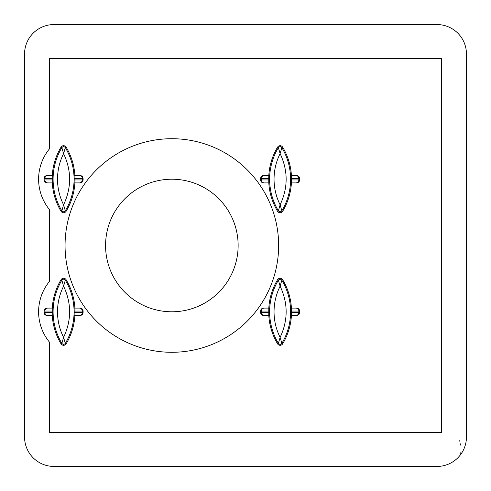 <?xml version="1.0" encoding="UTF-8"?>
<svg xmlns="http://www.w3.org/2000/svg" width="491" height="491" viewBox="0 0 491 491"><rect width="100%" height="100%" fill="white"/><g stroke="black" fill="none" stroke-linecap="round" stroke-linejoin="round"><path stroke-width="0.37" stroke-dasharray="2.46 1.84" d="M436.99 24.55A29.46 29.46 0 0 1 466.45 54.01L466.45 436.99A29.46 29.46 0 0 1 436.99 466.45L54.01 466.45L54.01 24.55L436.99 24.55L436.99 466.45M105.565 245.5A66.285 66.285 0 0 0 171.85 311.785A66.285 66.285 0 0 0 238.135 245.5A66.285 66.285 0 0 0 171.85 179.215A66.285 66.285 0 0 0 105.565 245.5M278.642 245.5A106.793 106.793 0 0 0 171.85 138.708A106.793 106.793 0 0 0 65.058 245.5A106.793 106.793 0 0 0 171.85 352.293A106.793 106.793 0 0 0 278.642 245.5M269.657 315.468L268.773 315.468M53.126 182.898L52.242 182.898M269.657 182.898L268.773 182.898M54.01 466.45A29.46 29.46 0 0 1 24.55 436.99L24.55 54.01A29.46 29.46 0 0 1 54.01 24.55M74.043 308.103L74.927 308.103M74.927 315.468L74.043 315.468M53.126 308.103L52.242 308.103M269.657 308.103L268.773 308.103M290.574 308.103L291.458 308.103M291.458 315.468L290.574 315.468M74.927 175.532L74.043 175.532M74.043 182.898L74.927 182.898M52.242 175.532L53.126 175.532M268.773 175.532L269.657 175.532M291.458 175.532L290.574 175.532M290.574 182.898L291.458 182.898M441.409 432.571L441.409 58.429L49.591 58.429L49.591 148.699A47.873 47.873 0 0 0 49.591 209.731L49.591 281.269A47.873 47.873 0 0 0 49.591 342.301L49.591 432.571L441.409 432.571M457.821 457.821A29.46 17.007 45 0 0 457.821 436.99L24.55 436.99M466.45 436.99L457.821 436.99M24.55 54.01L466.45 54.01"/><path stroke-width="0.74" d="M61.056 279.704A2.946 2.946 0 0 1 66.113 279.704L65.315 280.183L63.584 286.192L61.854 280.183L61.056 279.704A62.32 62.32 0 0 0 52.273 308.103M277.587 279.704A2.946 2.946 0 0 1 282.644 279.704L281.846 280.183L280.115 286.192L278.385 280.183L277.587 279.704A62.32 62.32 0 0 0 268.804 308.103M66.113 147.134L65.315 147.613L63.584 153.622L61.854 147.613L61.056 147.134A2.946 2.946 0 0 1 66.113 147.134A62.32 62.32 0 0 1 74.896 175.532M277.587 147.134A2.946 2.946 0 0 1 282.644 147.134L281.846 147.613L280.115 153.622L278.385 147.613L277.587 147.134A62.32 62.32 0 0 0 268.804 175.532M238.135 245.5A66.285 66.285 0 0 1 171.85 311.785A66.285 66.285 0 0 1 105.565 245.5A66.285 66.285 0 0 1 171.85 179.215A66.285 66.285 0 0 1 238.135 245.5M278.642 245.5A106.793 106.793 0 0 0 171.85 138.708A106.793 106.793 0 0 0 65.058 245.5A106.793 106.793 0 0 0 171.85 352.293A106.793 106.793 0 0 0 278.642 245.5M53.046 311.048L52.242 311.048L52.242 308.103L47.013 308.103L53.126 308.103L53.046 311.048A61.443 61.443 0 0 0 53.046 312.522L53.126 315.468L52.273 315.468A62.32 62.32 0 0 0 61.056 343.866A2.946 2.946 0 0 0 66.113 343.866A62.32 62.32 0 0 0 74.896 315.468M269.577 311.048L268.773 311.048L268.773 308.103L263.544 308.103L269.657 308.103L269.577 311.048A61.443 61.443 0 0 0 269.577 312.522L269.657 315.468L263.544 315.468L268.773 315.468L268.773 312.522L260.598 312.522C260.782 314.295 261.764 315.277 263.544 315.468M291.427 315.468A62.32 62.32 0 0 1 282.644 343.866A2.946 2.946 0 0 1 277.587 343.866A62.32 62.32 0 0 1 268.804 315.468M53.046 178.479L52.242 178.479L52.242 175.532L47.013 175.532L53.126 175.532L53.046 178.479A61.443 61.443 0 0 0 53.046 179.952L53.126 182.898L47.013 182.898L52.242 182.898L52.242 179.952L44.877 179.952A2.946 2.946 90 0 0 47.823 182.898M74.896 182.898A62.32 62.32 0 0 1 66.113 211.296A2.946 2.946 0 0 1 61.056 211.296A62.32 62.32 0 0 1 52.273 182.898M269.577 178.479L268.773 178.479L268.773 175.532L263.544 175.532L269.657 175.532L269.577 178.479A61.443 61.443 0 0 0 269.577 179.952L269.657 182.898L263.544 182.898L268.773 182.898L268.773 179.952L261.408 179.952A2.946 2.946 90 0 0 264.354 182.898M291.427 182.898A62.32 62.32 0 0 1 282.644 211.296A2.946 2.946 0 0 1 277.587 211.296A62.32 62.32 0 0 1 268.804 182.898M436.99 24.55L54.01 24.55A29.46 29.46 0 0 0 24.55 54.01L24.55 436.99A29.46 29.46 0 0 0 54.01 466.45L436.99 466.45A29.46 29.46 0 0 0 466.45 436.99L466.45 54.01A29.46 29.46 0 0 0 436.99 24.55M49.591 58.429L49.591 148.699A47.873 47.873 0 0 0 49.591 209.731L49.591 281.269A47.873 47.873 0 0 0 49.591 342.301L49.591 432.571L441.409 432.571L441.409 58.429L49.591 58.429M66.113 279.704A62.32 62.32 0 0 1 74.896 308.103M74.927 308.103L80.156 308.103L74.043 308.103L74.123 311.048L74.927 311.048L74.927 308.103M80.156 315.468L74.927 315.468L80.156 315.468C81.936 315.277 82.918 314.295 83.102 312.522L83.102 311.048C82.918 309.275 81.936 308.293 80.156 308.103M47.013 308.103C45.233 308.293 44.251 309.275 44.067 311.048L44.067 312.522C44.251 314.295 45.233 315.277 47.013 315.468L52.273 315.468M263.544 308.103C261.764 308.293 260.782 309.275 260.598 311.048L260.598 312.522M282.644 279.704A62.32 62.32 0 0 1 291.427 308.103M291.458 308.103L296.687 308.103L290.574 308.103L290.654 311.048L291.458 311.048L291.458 308.103M296.687 315.468L291.458 315.468L296.687 315.468C298.467 315.277 299.449 314.295 299.633 312.522L299.633 311.048C299.449 309.275 298.467 308.293 296.687 308.103M80.156 175.532L74.927 175.532L80.156 175.532C81.936 175.723 82.918 176.705 83.102 178.479L83.102 179.952L82.292 179.952L82.292 178.479L83.102 178.479M74.123 178.479L74.927 178.479L74.927 175.532L74.043 175.532L74.123 178.479A61.443 61.443 0 0 1 74.123 179.952L74.043 182.898L80.156 182.898C81.936 182.707 82.918 181.725 83.102 179.952M47.013 175.532C45.233 175.723 44.251 176.705 44.067 178.479L44.067 179.952C44.251 181.725 45.233 182.707 47.013 182.898M52.273 175.532A62.32 62.32 0 0 1 61.056 147.134M263.544 175.532C261.764 175.723 260.782 176.705 260.598 178.479L260.598 179.952C260.782 181.725 261.764 182.707 263.544 182.898M282.644 147.134A62.32 62.32 0 0 1 291.427 175.532M296.687 175.532L291.458 175.532L296.687 175.532C298.467 175.723 299.449 176.705 299.633 178.479L299.633 179.952L298.823 179.952L298.823 178.479L299.633 178.479M290.654 178.479L291.458 178.479L291.458 175.532L290.574 175.532L290.654 178.479A61.443 61.443 0 0 1 290.654 179.952L290.574 182.898L296.687 182.898C298.467 182.707 299.449 181.725 299.633 179.952M74.123 312.522L74.927 312.522L74.927 315.468L74.043 315.468L74.123 312.522A61.443 61.443 0 0 0 74.123 311.048M290.654 312.522L291.458 312.522L291.458 315.468L290.574 315.468L290.654 312.522A61.443 61.443 0 0 0 290.654 311.048M53.126 315.468L47.013 315.468M61.056 343.866L61.854 343.387L63.584 337.378L65.315 343.387L66.113 343.866M277.587 343.866L278.385 343.387L280.115 337.378L281.846 343.387L282.644 343.866M80.156 182.898L74.927 182.898L74.927 178.479L82.292 178.479A2.946 2.946 90 0 0 79.346 175.532M61.056 211.296L61.854 210.817L63.584 204.808L65.315 210.817L66.113 211.296M296.687 182.898L291.458 182.898L291.458 178.479L298.823 178.479A2.946 2.946 90 0 0 295.877 175.532M277.587 211.296L278.385 210.817L280.115 204.808L281.846 210.817L282.644 211.296M53.096 311.785A61.393 61.393 0 0 1 61.854 280.183C63.008 278.894 64.161 278.894 65.315 280.183A61.393 61.393 0 0 1 65.315 343.387C64.161 344.676 63.008 344.676 61.854 343.387A61.393 61.393 0 0 1 53.096 311.785M57.508 311.785C57.545 302.781 59.564 294.25 63.584 286.192C71.618 303.254 71.618 320.316 63.584 337.378C59.564 329.32 57.545 320.789 57.508 311.785M269.627 311.785A61.393 61.393 0 0 1 278.385 280.183C279.539 278.894 280.692 278.894 281.846 280.183A61.393 61.393 0 0 1 281.846 343.387C280.692 344.676 279.539 344.676 278.385 343.387A61.393 61.393 0 0 1 269.627 311.785M274.039 311.785C274.076 302.781 276.095 294.25 280.115 286.192C288.149 303.254 288.149 320.316 280.115 337.378C276.095 329.32 274.076 320.789 274.039 311.785M53.096 179.215A61.393 61.393 0 0 1 61.854 147.613C63.008 146.324 64.161 146.324 65.315 147.613A61.393 61.393 0 0 1 65.315 210.817C64.161 212.106 63.008 212.106 61.854 210.817A61.393 61.393 0 0 1 53.096 179.215M57.508 179.215C57.545 170.211 59.564 161.68 63.584 153.622C71.618 170.684 71.618 187.746 63.584 204.808C59.564 196.75 57.545 188.219 57.508 179.215M269.627 179.215A61.393 61.393 0 0 1 278.385 147.613C279.539 146.324 280.692 146.324 281.846 147.613A61.393 61.393 0 0 1 281.846 210.817C280.692 212.106 279.539 212.106 278.385 210.817A61.393 61.393 0 0 1 269.627 179.215M274.039 179.215C274.076 170.211 276.095 161.68 280.115 153.622C288.149 170.684 288.149 187.746 280.115 204.808C276.095 196.75 274.076 188.219 274.039 179.215M53.046 312.522L52.242 312.522L52.242 315.468M47.823 308.103A2.946 2.946 90 0 0 44.877 311.048L52.242 311.048L52.242 312.522L44.067 312.522M79.346 315.468A2.946 2.946 -90 0 0 82.292 312.522L74.927 312.522L74.927 311.048L82.292 311.048A2.946 2.946 -90 0 0 79.346 308.103M269.577 312.522L268.773 312.522L268.773 311.048L261.408 311.048L261.408 312.522A2.946 2.946 -90 0 0 264.354 315.468M295.877 315.468A2.946 2.946 -90 0 0 298.823 312.522L291.458 312.522L291.458 311.048L298.823 311.048A2.946 2.946 -90 0 0 295.877 308.103M74.123 179.952L82.292 179.952A2.946 2.946 -90 0 1 79.346 182.898M53.046 179.952L52.242 179.952L52.242 178.479L44.877 178.479L44.877 179.952L44.067 179.952M290.654 179.952L298.823 179.952A2.946 2.946 -90 0 1 295.877 182.898M269.577 179.952L268.773 179.952L268.773 178.479L261.408 178.479L261.408 179.952L260.598 179.952M47.823 315.468A2.946 2.946 -90 0 1 44.877 312.522L44.877 311.048L44.067 311.048M83.102 312.522L82.292 312.522L82.292 311.048L83.102 311.048M264.354 308.103A2.946 2.946 90 0 0 261.408 311.048L260.598 311.048M299.633 312.522L298.823 312.522L298.823 311.048L299.633 311.048M47.823 175.532A2.946 2.946 90 0 0 44.877 178.479L44.067 178.479M264.354 175.532A2.946 2.946 90 0 0 261.408 178.479L260.598 178.479"/></g></svg>
